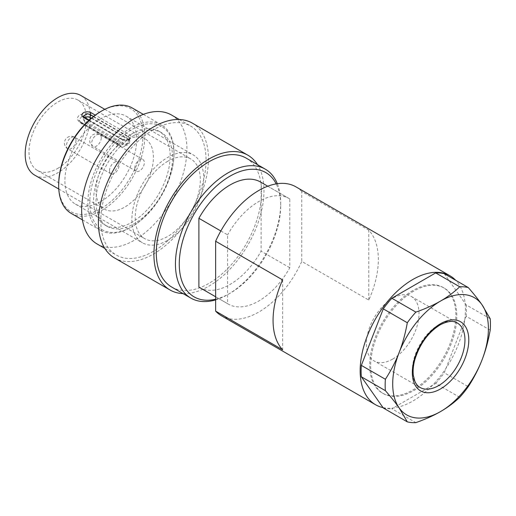 <?xml version="1.0" encoding="UTF-8"?>
<svg xmlns="http://www.w3.org/2000/svg" width="516" height="516" viewBox="0 0 516 516"><rect width="100%" height="100%" fill="white"/><g stroke="black" fill="none" stroke-linecap="round" stroke-linejoin="round"><path stroke-width="0.39" stroke-dasharray="2.58 1.94" d="M114.513 257.935A77.826 44.937 120 0 0 153.426 254.078A77.826 44.937 120 0 0 204.272 185.496A77.826 44.937 120 0 0 192.339 123.131M183.064 293.604A77.826 44.937 120 0 0 208.935 286.128A77.826 44.937 120 0 0 257.51 164.662M97.06 243.952A74.446 42.983 120 0 0 134.283 240.263A74.446 42.983 120 0 0 182.916 174.666A74.446 42.983 120 0 0 171.505 115.01M153.426 129.748A74.446 42.983 120 0 0 104.793 195.351A74.446 42.983 120 0 0 116.203 255.007A74.446 42.983 120 0 0 153.426 251.318A74.446 42.983 120 0 0 202.059 185.715A74.446 42.983 120 0 0 190.649 126.059A74.446 42.983 120 0 0 153.426 129.748M131.89 133.896A54.141 31.257 120 0 0 96.524 181.606A54.141 31.257 120 0 0 104.819 224.989A54.141 31.257 120 0 0 131.89 222.306A54.141 31.257 120 0 0 167.261 174.595A54.141 31.257 120 0 0 158.96 131.212A54.141 31.257 120 0 0 131.89 133.896M134.283 135.276A54.141 31.257 120 0 0 98.911 182.987A54.141 31.257 120 0 0 107.212 226.369A54.141 31.257 120 0 0 134.283 223.686A54.141 31.257 120 0 0 169.654 175.975A54.141 31.257 120 0 0 161.353 132.593A54.141 31.257 120 0 0 134.283 135.276M130.935 127.813A60.907 35.165 120 0 0 91.145 181.49A60.907 35.165 120 0 0 100.478 230.297A60.907 35.165 120 0 0 130.935 227.279L130.935 227.279A60.907 35.165 120 0 0 174.002 152.684A60.907 35.165 120 0 0 161.385 124.801A60.907 35.165 120 0 0 130.935 127.813M131.89 226.73L130.935 227.279L131.89 226.724A59.553 34.385 120 0 0 131.89 226.724A59.553 34.385 120 0 0 174.002 153.787A59.553 34.385 120 0 0 131.89 129.471A59.553 34.385 120 0 0 89.778 202.414A59.553 34.385 120 0 0 131.89 226.73M71.285 213.443A60.907 35.165 120 0 0 101.742 210.425A60.907 35.165 120 0 0 141.532 156.754A60.907 35.165 120 0 0 132.199 107.947M58.676 184.457A59.553 34.385 120 0 0 100.788 208.767A59.553 34.385 120 0 0 142.9 135.831A59.553 34.385 120 0 0 100.788 111.514M167.784 240.263A50.755 29.302 120 0 0 200.943 195.538A50.755 29.302 120 0 0 193.158 154.864A50.755 29.302 120 0 0 167.784 157.38A50.755 29.302 120 0 0 134.624 202.104A50.755 29.302 120 0 0 142.403 242.778A50.755 29.302 120 0 0 167.784 240.263M100.788 201.582A50.755 29.302 120 0 0 133.947 156.858A50.755 29.302 120 0 0 126.162 116.184A50.755 29.302 120 0 0 100.788 118.699A50.755 29.302 120 0 0 67.628 163.424A50.755 29.302 120 0 0 75.407 204.097A50.755 29.302 120 0 0 100.788 201.582M392.702 359.072A37.223 21.491 120 0 0 417.018 326.267A37.223 21.491 120 0 0 411.31 296.442A37.223 21.491 120 0 0 392.702 298.287A37.223 21.491 120 0 0 368.385 331.085A37.223 21.491 120 0 0 374.087 360.91A37.223 21.491 120 0 0 392.702 359.072M412.8 290.547A60.907 35.165 120 0 0 373.01 344.224A60.907 35.165 120 0 0 382.343 393.031A60.907 35.165 120 0 0 412.8 390.012A60.907 35.165 120 0 0 452.59 336.342A60.907 35.165 120 0 0 443.25 287.535A60.907 35.165 120 0 0 412.8 290.547M413.755 291.101A60.907 35.165 120 0 0 373.965 344.772A60.907 35.165 120 0 0 383.304 393.585A60.907 35.165 120 0 0 413.755 390.567A60.907 35.165 120 0 0 453.545 336.89A60.907 35.165 120 0 0 444.212 288.083A60.907 35.165 120 0 0 413.755 291.101M215.636 299.88A74.446 42.983 120 0 0 228.078 294.417L228.078 294.417A74.446 42.983 120 0 0 280.717 203.24A74.446 42.983 120 0 0 277.318 183.715M215.636 299.209A71.737 41.415 120 0 0 229.994 293.314L228.078 294.417L229.994 293.314A71.737 41.415 120 0 0 277.847 226.537A71.737 41.415 120 0 0 280.717 205.452A71.737 41.415 120 0 0 276.195 183.89M171.718 287.051A74.446 42.983 120 0 0 208.935 283.368A74.446 42.983 120 0 0 257.568 217.765A74.446 42.983 120 0 0 246.158 158.109M221.487 315.786A74.446 42.983 120 0 0 258.703 312.103A74.446 42.983 120 0 0 301.776 261.399L368.772 300.08A74.446 42.983 120 0 0 368.772 230.181L301.776 191.5L301.776 261.399M383.001 407.595A74.446 42.983 120 0 0 412.8 401.067A74.446 42.983 120 0 0 459.569 341.166A74.446 42.983 120 0 0 455.718 280.304M220.829 230.968L227.601 234.877L227.601 303.672A60.907 35.165 120 0 0 228.253 304.066A60.907 35.165 120 0 0 258.703 301.047A60.907 35.165 120 0 0 289.811 267.752L289.811 198.957L261.096 182.38L261.096 251.176L289.811 267.752M227.601 303.672L215.636 296.764M199.537 287.489A60.907 35.165 120 0 0 229.994 284.471A60.907 35.165 120 0 0 261.096 251.176M289.811 198.957A60.907 35.165 120 0 0 289.16 198.57A60.907 35.165 120 0 0 258.703 201.582A60.907 35.165 120 0 0 227.601 234.877M84.276 117.267A1.355 0.78 -60 0 1 84.514 117.861L122.802 139.965A1.355 0.78 120 0 0 122.518 139.346C126.807 141.326 131.619 137.166 129.729 138.172L128.542 136.65L128.542 139.694A4.064 2.341 -60 0 1 125.672 144.667A4.064 2.341 -60 0 1 123.64 144.867A4.064 2.341 -60 0 1 122.802 143.009L122.802 139.965C126.362 140.92 128.671 140.32 129.729 138.172L129.729 141.352A4.064 2.341 180 0 1 127.226 143.519A4.064 2.341 180 0 1 122.802 143.009L84.514 120.905A4.064 2.341 120 0 0 85.353 122.769L83.328 119.248L83.328 116.068L84.514 117.861L84.514 120.905A4.064 2.341 180 0 1 83.328 119.248A4.064 2.341 180 0 1 84.682 117.5M34.707 175.13A46.021 26.568 120 0 0 57.715 172.854A46.021 26.568 120 0 0 87.778 132.296A46.021 26.568 120 0 0 80.728 95.421M167.784 161.244A46.021 26.568 120 0 0 137.72 201.801A46.021 26.568 120 0 0 144.77 238.676A46.021 26.568 120 0 0 167.784 236.399A46.021 26.568 120 0 0 197.847 195.841A46.021 26.568 120 0 0 190.791 158.967A46.021 26.568 120 0 0 167.784 161.244M88.778 120.467L121.724 139.488C124.279 140.597 126.871 140.487 129.497 139.146C131.664 137.72 131.703 136.321 129.613 134.934L95.279 115.107M91.203 115.507A1.355 0.78 120 0 0 90.506 116.048A1.355 0.78 120 0 0 90.087 116.939A6.766 3.909 -60 0 1 85.469 123.672A6.766 3.909 -60 0 1 82.089 124.008A6.766 3.909 -60 0 1 80.857 122.266A1.355 0.78 120 0 0 80.612 121.918A1.355 0.78 120 0 0 80.606 121.918A1.355 0.78 120 0 0 80.431 121.86A1.355 0.78 120 0 0 79.741 122.118C76.632 119.744 76.658 117.326 79.812 114.874C83.682 113.281 87.475 113.488 91.203 115.507L130.445 138.159A40.609 23.446 120 0 1 145.015 138.791A40.609 23.446 120 0 1 151.24 171.325A40.609 23.446 120 0 1 124.711 207.11A40.609 23.446 120 0 1 104.413 209.122A40.609 23.446 120 0 1 97.214 180.278A40.609 23.446 120 0 1 118.983 144.777A1.355 0.78 -60 0 1 119.673 144.519A1.355 0.78 -60 0 1 119.847 144.577A1.355 0.78 -60 0 1 120.099 144.925A6.766 3.909 120 0 0 121.331 146.66A6.766 3.909 120 0 0 129.329 139.591A1.355 0.78 -60 0 1 129.748 138.701A1.355 0.78 -60 0 1 130.445 138.159M57.715 168.429A40.609 23.446 120 0 0 84.243 132.651A40.609 23.446 120 0 0 78.019 100.11A40.609 23.446 120 0 0 57.715 102.123A40.609 23.446 120 0 0 31.186 137.901A40.609 23.446 120 0 0 37.41 170.441A40.609 23.446 120 0 0 57.715 168.429M109.495 170.693A6.766 3.909 120 0 0 110.895 173.795A6.766 3.909 120 0 0 116.113 171.983A6.766 3.909 120 0 0 119.067 165.172A6.766 3.909 120 0 0 117.667 162.069A6.766 3.909 120 0 0 112.449 163.882A6.766 3.909 120 0 0 109.495 170.693M134.76 168.151A6.766 3.909 120 0 0 136.166 171.254A6.766 3.909 120 0 0 141.378 169.441A6.766 3.909 120 0 0 144.332 162.63A6.766 3.909 120 0 0 142.932 159.528A6.766 3.909 120 0 0 137.714 161.34A6.766 3.909 120 0 0 134.76 168.151M459.724 397.307L435.685 383.433L391.825 408.749L415.864 422.63M490.2 330.15L466.167 316.276L444.237 372.797L468.27 386.671M444.237 273.68L466.167 304.879L490.2 318.753M466.167 316.276A74.446 42.983 120 0 0 466.167 304.879M435.685 383.433A74.446 42.983 120 0 0 444.237 372.797M383.278 407.988A74.446 42.983 120 0 0 391.825 408.749M261.096 182.38A60.907 35.165 120 0 0 260.445 181.987M301.776 191.5A74.446 42.983 120 0 0 295.926 186.844M282.633 279.911L282.633 349.809M368.772 300.08L368.772 230.181M411.31 296.442L457.253 322.964A37.223 21.491 120 0 0 438.639 324.809A37.223 21.491 120 0 0 414.322 357.607A37.223 21.491 120 0 0 420.03 387.439L374.087 360.91M91.332 118.216L128.542 139.694A4.064 2.341 180 0 1 129.729 141.352C129.013 144.964 126.981 146.138 123.64 144.867L85.353 122.769A4.064 2.341 120 0 0 87.385 122.563A4.064 2.341 120 0 0 89.868 119.48M89.178 120.099L122.518 139.346A1.355 0.78 120 0 0 122.479 139.326A1.355 0.78 120 0 0 121.724 139.488M93.525 116.435L128.542 136.65A1.355 0.78 -60 0 1 128.865 135.637A1.355 0.78 -60 0 1 129.613 134.934M129.329 139.591L90.087 116.939L82.386 115.707L78.987 120.054L80.606 121.918M121.331 146.66L82.089 124.008A6.766 6.766 0 0 1 78.987 120.073L80.857 122.266L120.099 144.925M75.994 140.307A6.766 3.909 -60 0 1 71.208 148.595A6.766 3.909 -60 0 1 67.828 148.93A6.766 3.909 -60 0 1 66.429 145.828A6.766 3.909 -60 0 1 71.208 137.54A6.766 3.909 -60 0 1 74.594 137.204A6.766 3.909 -60 0 1 75.994 140.307M101.265 137.759A6.766 3.909 -60 0 1 96.479 146.054A6.766 3.909 -60 0 1 93.093 146.389A6.766 3.909 -60 0 1 91.693 143.287A6.766 3.909 -60 0 1 96.479 134.999A6.766 3.909 -60 0 1 99.865 134.663A6.766 3.909 -60 0 1 101.265 137.759M118.983 144.777L79.741 122.118M104.851 248.454L116.203 255.007M104.819 224.989L107.212 226.369M82.431 219.874L100.478 230.297M126.162 116.184L193.158 154.864M382.343 393.031L383.304 393.585M215.636 296.784L228.253 304.066M58.779 189.03L144.77 238.676M78.019 100.11L145.015 138.791M80.612 121.918L119.847 144.577M110.895 173.795L67.828 148.93A6.766 6.766 0 0 1 65.351 139.681A6.766 6.766 0 0 1 74.594 137.204L117.667 162.069M136.166 171.254L93.093 146.389A6.766 6.766 0 0 1 90.616 137.14A6.766 6.766 0 0 1 99.865 134.663L142.932 159.528M37.41 170.441L104.413 209.122M104.8 109.321L190.791 158.967M267.759 186.212L289.16 198.57M280.717 205.452L280.717 203.24M443.25 287.535L444.212 288.083M75.407 204.097L142.403 242.778M143.338 114.378L161.385 124.801M174.002 153.787L174.002 152.684M158.96 131.212L161.353 132.593M179.297 119.512L190.649 126.059"/><path stroke-width="0.77" d="M257.51 164.662A77.826 44.937 120 0 0 247.854 155.181L192.339 123.131A77.826 44.937 120 0 0 153.426 126.988A77.826 44.937 120 0 0 102.581 195.57A77.826 44.937 120 0 0 114.513 257.935L170.022 289.986A77.826 44.937 120 0 0 183.064 293.604M247.854 155.181A77.826 44.937 120 0 0 208.935 159.038A77.826 44.937 120 0 0 158.096 227.62A77.826 44.937 120 0 0 170.022 289.986M179.297 119.512L171.505 115.01A74.446 42.983 120 0 0 134.283 118.699A74.446 42.983 120 0 0 85.65 184.296A74.446 42.983 120 0 0 97.06 243.952L104.851 248.454M58.676 185.56L58.676 184.457A59.553 34.385 120 0 1 100.788 111.514L101.742 110.959A60.907 35.165 120 0 0 58.676 185.56A60.907 35.165 120 0 0 71.285 213.443L82.431 219.874M277.318 183.715A74.446 42.983 120 0 0 265.301 169.164A74.446 42.983 120 0 0 228.078 172.847A74.446 42.983 120 0 0 179.445 238.45A74.446 42.983 120 0 0 190.855 298.106A74.446 42.983 120 0 0 215.636 299.88M276.195 183.89A71.737 41.415 120 0 0 229.994 176.162A71.737 41.415 120 0 0 179.787 255.349A71.737 41.415 120 0 0 215.636 299.209M265.301 169.164L246.158 158.109A74.446 42.983 120 0 0 208.935 161.798A74.446 42.983 120 0 0 160.302 227.401A74.446 42.983 120 0 0 171.718 287.051L190.855 298.106M455.718 280.304A74.446 42.983 120 0 0 450.023 275.808L295.926 186.844A74.446 42.983 120 0 0 258.703 190.533A74.446 42.983 120 0 0 215.636 241.236L282.633 279.911A74.446 42.983 120 0 0 282.633 349.809L215.636 311.129A74.446 42.983 120 0 0 221.487 315.786L375.577 404.75A74.446 42.983 120 0 0 383.001 407.595M450.023 275.808A74.446 42.983 120 0 0 412.8 279.498A74.446 42.983 120 0 0 364.167 345.101A74.446 42.983 120 0 0 375.577 404.75M215.636 296.764L198.886 287.096A60.907 35.165 120 0 0 199.537 287.489L215.636 296.784M267.759 186.212L260.445 181.987A60.907 35.165 120 0 0 229.994 185.005A60.907 35.165 120 0 0 198.886 218.3L220.829 230.968M95.279 115.107L91.332 112.83A1.355 0.78 120 0 0 90.577 113.533A1.355 0.78 120 0 0 90.255 114.546L87.385 113.726L83.328 116.068L84.231 117.242A1.355 0.78 -60 0 1 84.237 117.242A1.355 0.78 -60 0 1 84.276 117.267M104.8 109.321L80.728 95.421A46.021 26.568 120 0 0 57.715 97.698A46.021 26.568 120 0 0 27.651 138.256A46.021 26.568 120 0 0 34.707 175.13L58.779 189.03M91.332 112.83C88.771 111.533 86.178 111.462 83.56 112.617C81.399 114.23 81.36 115.816 83.444 117.384L88.778 120.467M383.278 308.871L407.311 322.745C405.337 333.691 402.603 343.643 399.113 352.602C395.643 361.574 391.07 370.462 385.381 379.266L361.348 365.392L383.278 308.871A74.446 42.983 120 0 1 391.825 298.235L435.685 272.912L459.724 286.793C453.912 292.288 447.527 297.035 440.554 301.047C433.608 305.072 425.377 308.762 415.864 312.115L391.825 298.235M361.348 376.79L385.381 390.67C391.07 397.191 395.643 402.919 399.113 407.859L407.311 421.869L383.278 407.988L361.348 376.79A74.446 42.983 120 0 1 361.348 365.392M407.311 421.869A74.446 42.983 120 0 0 415.864 422.63C425.377 419.276 433.608 415.586 440.554 411.562C447.527 407.556 453.912 402.803 459.724 397.307A74.446 42.983 120 0 0 468.27 386.671C473.959 377.867 478.532 368.979 481.996 360.007C485.492 351.048 488.226 341.095 490.2 330.15A74.446 42.983 120 0 0 490.2 318.753L481.996 304.75C478.532 299.809 473.959 294.075 468.27 287.554L444.237 273.68A74.446 42.983 120 0 0 435.685 272.912M468.27 287.554A74.446 42.983 120 0 0 459.724 286.793M481.996 304.75A67.68 39.074 120 0 0 440.554 301.047A67.68 39.074 120 0 0 399.113 352.602A67.68 39.074 120 0 0 399.113 407.859A67.68 39.074 120 0 0 440.554 411.562A67.68 39.074 120 0 0 481.996 360.007A67.68 39.074 120 0 0 481.996 304.75M385.381 379.266A74.446 42.983 120 0 0 385.381 390.67M198.886 287.096L198.886 218.3M215.636 311.129L215.636 241.236M415.864 312.115A74.446 42.983 120 0 0 407.311 322.745M143.338 114.378L132.199 107.947A60.907 35.165 120 0 0 101.742 110.959L100.788 111.514M438.639 385.594A37.223 21.491 120 0 0 462.955 352.789A37.223 21.491 120 0 0 457.253 322.964C453.196 320.384 447.443 321.042 439.993 324.945C428.17 332.407 419.798 343.933 414.877 359.517C413.264 365.431 412.755 370.727 413.348 375.396L414.812 381.143C416.115 384.136 417.857 386.232 420.03 387.439A37.223 21.491 120 0 0 438.639 385.594M440.554 323.706A39.932 23.052 120 0 0 412.323 372.604A39.932 23.052 120 0 0 440.554 388.909A39.932 23.052 120 0 0 468.786 340.005A39.932 23.052 120 0 0 440.554 323.706M84.682 117.5A4.064 2.341 180 0 1 87.385 116.906A4.064 2.341 180 0 1 90.255 117.59L90.255 114.546L93.525 116.435M83.444 117.384A1.355 0.78 -60 0 1 84.192 117.222A1.355 0.78 -60 0 1 84.231 117.242L89.178 120.099M89.868 119.48A4.064 2.341 120 0 0 90.255 117.59L91.332 118.216"/></g></svg>

